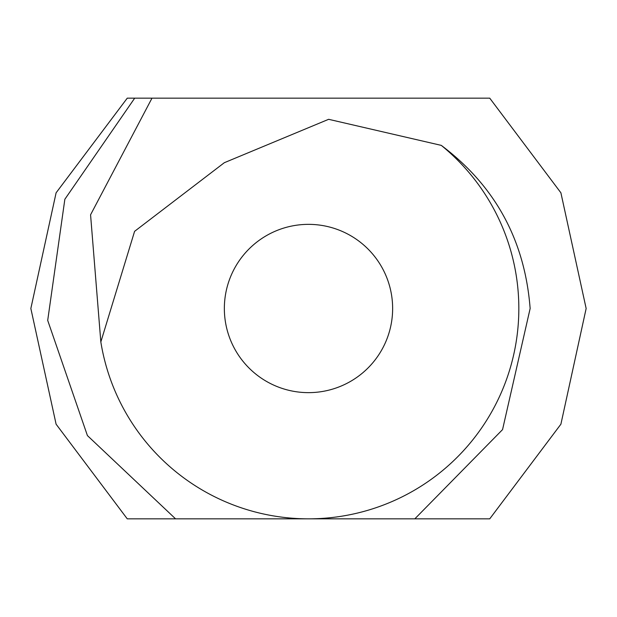 <?xml version="1.0" encoding="UTF-8"?>
<svg xmlns="http://www.w3.org/2000/svg" width="617" height="617" viewBox="0 0 617 617"><rect width="100%" height="100%" fill="white"/><g stroke="black" fill="none" stroke-linecap="round" stroke-linejoin="round"><path stroke-width="0.93" d="M392.636 308.5A84.136 84.136 0 0 0 266.428 235.632A84.136 84.136 0 0 0 266.428 381.368A84.136 84.136 0 0 0 392.636 308.5M308.5 518.843L489.736 518.843L560.899 424.195L586.15 308.5L560.899 192.805L489.736 98.157L127.264 98.157L56.101 192.805L30.85 308.5L56.101 424.195L127.264 518.843L175.575 518.843L87.421 435.587L47.702 320.408L64.854 199.252L134.699 98.157L127.264 98.157L56.101 192.805L30.85 308.5L56.101 424.195L127.264 518.843L308.5 518.843A210.343 210.343 0 0 0 441.294 145.381L328.63 119.312L224.326 162.703L134.591 231.336L100.833 341.941A210.343 210.343 0 0 0 308.5 518.843L414.825 518.843L502.554 429.609L530.142 308.5C524.874 240.368 495.258 185.995 441.294 145.381M472.244 98.157L151.99 98.157L90.568 214.793L100.833 341.941M489.736 518.843L560.899 424.195L586.15 308.5L560.899 192.805L489.736 98.157L560.899 192.805L586.15 308.5L560.899 424.195L489.736 518.843L560.899 424.195L586.15 308.5L560.899 192.805L489.736 98.157L560.899 192.805L586.15 308.5L560.899 424.195L489.736 518.843L560.899 424.195L586.15 308.5L560.899 192.805L489.736 98.157L560.899 192.805L586.15 308.5L560.899 424.195L489.736 518.843L560.899 424.188L586.15 308.485L560.892 192.797L489.736 98.157L560.892 192.797L586.15 308.485L560.899 424.188L489.736 518.843L560.899 424.195L586.15 308.5L560.899 192.805L489.736 98.157L560.899 192.805L586.15 308.5L560.899 424.195L489.736 518.843L560.899 424.188L586.15 308.485L560.892 192.797L489.736 98.157L560.892 192.797L586.15 308.485L560.899 424.188L489.736 518.843L560.899 424.195L586.15 308.5L560.899 192.805L489.736 98.157L560.899 192.805L586.15 308.5L560.899 424.195L489.736 518.843L560.899 424.188L586.15 308.485L560.892 192.797L489.736 98.157L560.892 192.797L586.15 308.485L560.899 424.188L489.736 518.843L560.899 424.195L586.15 308.5L560.899 192.805L489.736 98.157M134.699 98.157L127.264 98.157L134.699 98.157L127.264 98.157L134.699 98.157L127.264 98.157L56.101 192.805L30.85 308.5L56.101 424.195L127.264 518.843L161.777 518.843M316.012 518.843L317.184 518.843M321.765 518.843L332.918 518.843M350.371 518.843L363.266 518.843M427.427 518.843L438.34 518.843M127.264 98.157L56.101 192.805L30.85 308.5L56.101 424.195L127.264 518.843L56.101 424.195L30.85 308.5L56.101 192.805L127.264 98.157L56.101 192.805L30.85 308.5L56.101 424.195L127.264 518.843L56.101 424.195L30.85 308.5L56.101 192.805L127.264 98.157L56.101 192.812L30.85 308.5L56.101 424.195L127.264 518.843L56.101 424.195L30.85 308.5L56.101 192.812L127.264 98.157L56.101 192.805L30.85 308.5L56.101 424.195L127.264 518.843L56.101 424.195L30.85 308.5L56.101 192.805L127.264 98.157L56.101 192.812L30.85 308.5L56.101 424.195L127.264 518.843L56.101 424.195L30.85 308.5L56.101 192.812L127.264 98.157L56.101 192.805L30.85 308.5L56.101 424.195L127.264 518.843L56.101 424.195L30.85 308.5L56.101 192.805L127.264 98.157L56.101 192.812L30.85 308.5L56.101 424.195L127.264 518.843L56.101 424.195L30.85 308.5L56.101 192.812L127.264 98.157L56.101 192.805L30.85 308.5L56.101 424.195L127.264 518.843"/></g></svg>
